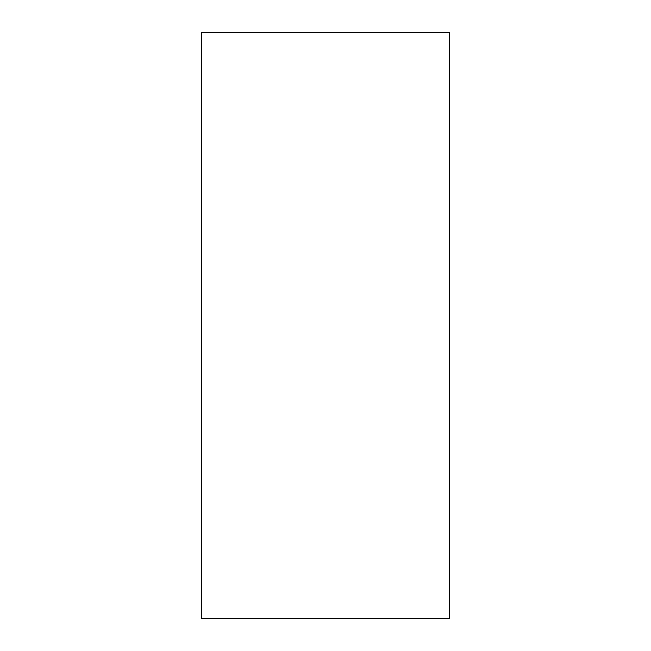 <?xml version="1.0" encoding="UTF-8"?>
<svg xmlns="http://www.w3.org/2000/svg" width="651" height="651" viewBox="0 0 651 651"><rect width="100%" height="100%" fill="white"/><g stroke="black" fill="none" stroke-linecap="round" stroke-linejoin="round"><path stroke-width="0.98" d="M449.678 618.45L201.322 618.45L449.678 618.45L449.678 32.55L201.322 32.55L449.678 32.55L449.678 618.45M201.322 32.55L201.322 618.45L201.322 32.55"/></g></svg>
